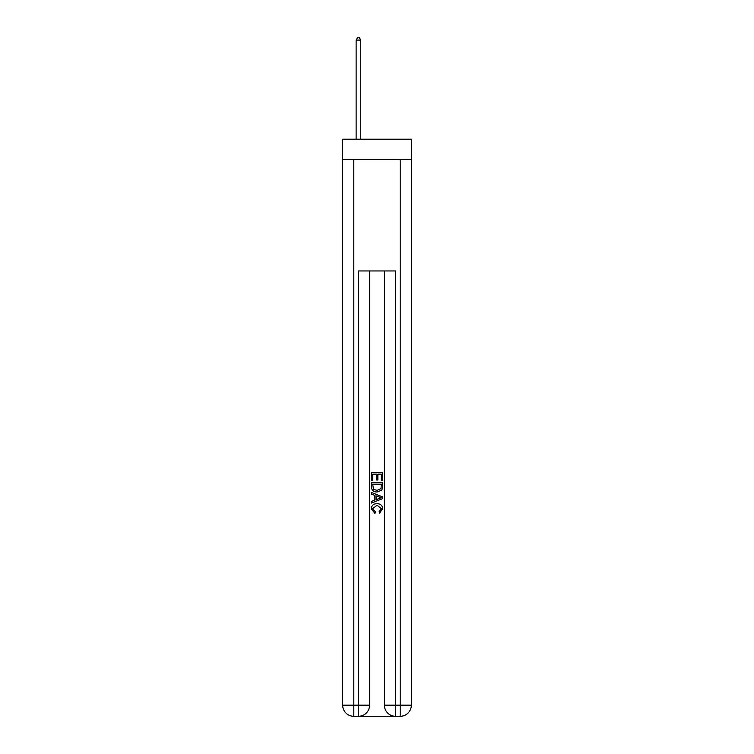 <?xml version="1.0" encoding="UTF-8"?>
<svg xmlns="http://www.w3.org/2000/svg" width="754" height="754" viewBox="0 0 754 754"><rect width="100%" height="100%" fill="white"/><g stroke="black" fill="none" stroke-linecap="round" stroke-linejoin="round"><path stroke-width="1.13" d="M411.326 159.612L411.326 139.198L342.674 139.198L342.674 159.612L411.326 159.612L411.326 705.169L400.195 705.169L400.195 159.612M359.281 716.3L394.719 716.3M395.558 716.3L395.558 705.169L384.427 705.169A11.131 11.131 0 0 0 395.558 716.3L400.195 716.3L400.195 705.169L395.558 705.169L395.558 270.95L358.442 270.95L358.442 705.169L342.674 705.169L342.674 159.612M369.573 270.95L369.573 705.169A11.131 11.131 0 0 1 358.442 716.3L353.805 716.3A11.131 11.131 0 0 1 342.674 705.169M384.427 705.169L384.427 270.95M400.195 716.3A11.131 11.131 0 0 0 411.326 705.169M371.43 480.703L371.43 472.57L382.57 472.57L382.57 480.421L381.279 480.421L381.279 474.143L377.858 474.143L377.858 479.996L376.576 479.996L376.576 474.143L372.721 474.143L372.721 480.703L371.43 480.703M371.43 486.839L371.43 482.852L382.57 482.852L382.41 488.62L381.609 490.241L377.057 491.985C373.503 491.994 371.628 490.279 371.43 486.839M372.721 484.417L373.503 489.346L377.085 490.411L381.053 488.517L381.279 484.417L372.721 484.417M371.43 494.124L371.43 492.456L382.57 496.877L382.57 498.648L371.43 503.069L371.43 501.401L374.861 500.138L374.861 495.387L371.43 494.124M379.224 497.009L376.142 495.868L376.142 499.666L381.279 497.763L379.224 497.009M372.58 508.705L375.36 511.825L374.992 513.399L371.288 508.846C371.59 505.434 373.522 503.71 377.085 503.691C380.506 503.766 382.382 505.472 382.712 508.818L379.469 513.106L379.139 511.542L381.42 508.743L377.085 505.255L372.58 508.705M360.761 139.198L360.761 40.113L356.124 40.113L356.124 139.198M356.124 40.113L357.519 37.7L359.375 37.7L360.761 40.113M353.805 159.612L353.805 716.3M369.573 705.169L358.442 705.169L358.442 716.3"/></g></svg>
